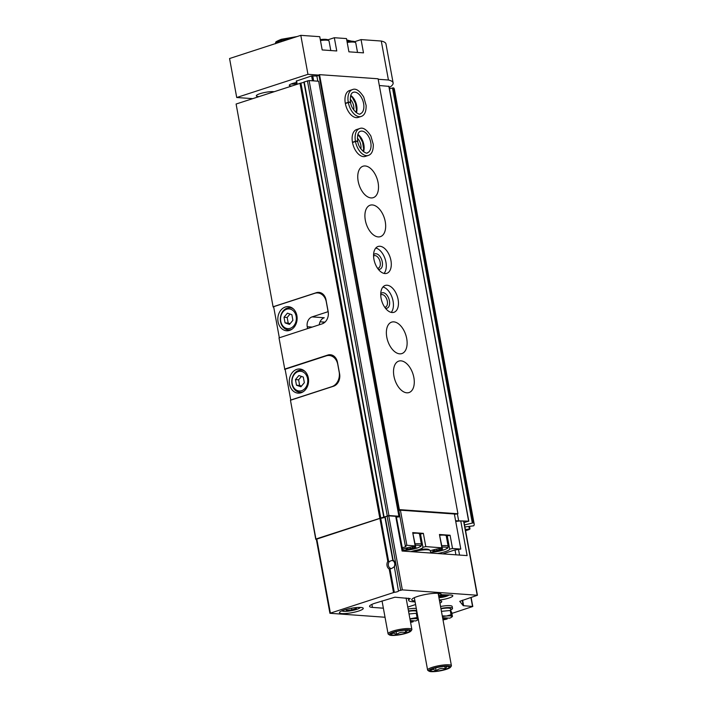 <?xml version="1.0" encoding="UTF-8"?>
<svg xmlns="http://www.w3.org/2000/svg" width="707" height="707" viewBox="0 0 707 707"><rect width="100%" height="100%" fill="white"/><g stroke="black" fill="none" stroke-linecap="round" stroke-linejoin="round"><path stroke-width="1.06" d="M360.27 607.437A9.359 1.741 -10.4 0 1 360.172 607.631A9.359 1.741 -10.4 0 1 351.388 610.671A9.359 1.741 -10.4 0 1 342.091 610.945A9.359 1.741 -10.4 0 1 341.932 610.795M345.776 609.496L346.545 610.441L351.847 609.92L356.372 608.444L355.709 607.631M451.879 613.411L472.789 606.491L463.235 605.66L459.736 601.339L477.437 595.259L463.845 521.2L460.761 520.918L467.124 555.605L402.089 551.018L395.726 516.322L388.753 515.836L385.156 516.72L393.11 560.05A5.037 4.021 94 0 1 394.373 566.917L398.448 590.928M385.156 516.72L392.783 560.085M387.798 561.411L389.318 561.588L391.448 560.554L392.906 560.704L392.8 560.183L392.906 560.704A4.056 3.235 94 0 1 394.055 566.917L391.66 568.499L389.186 568.985A5.037 4.021 94 0 1 387.798 561.411L379.906 518.425L316.329 539.238L329.922 613.287L385.032 617.246M388.611 561.261L380.72 518.266A3.022 0.566 169.6 0 0 384.882 517.064M329.922 613.287L394.312 592.316A3.022 0.566 169.6 0 0 398.492 591.034A3.022 0.566 169.6 0 0 398.456 590.972M380.72 518.266L379.906 518.425M440.222 593.765A8.069 1.494 169.6 0 0 438.305 594.251M236.103 104.026L273.123 307.006L236.103 104.026L300.935 83.064L380.773 518.037L315.932 539.008L290.462 400.25L333.554 386.225A10.084 8.033 -86 0 0 339.607 373.932L337.46 362.24A10.084 8.033 -86 0 0 330.328 354.737A10.084 8.033 -86 0 0 327.827 355.047L284.744 369.072L279.018 337.884L284.744 369.072M273.3 306.705L316.382 292.68A10.084 8.033 -86 0 1 318.884 292.371A10.084 8.033 -86 0 1 326.015 299.874L328.163 311.566A10.084 8.033 -86 0 1 322.109 323.868L279.018 337.884M290.462 400.25L315.755 539.3L316.347 539.344M285.142 369.408L284.567 369.363M273.697 307.041L273.123 307.006M439.984 593.562L441.292 594.72A15.041 2.793 169.6 0 0 440.965 593.942A15.041 2.793 169.6 0 0 426.029 594.375A15.041 2.793 169.6 0 0 411.907 599.271A15.041 2.793 169.6 0 0 414.929 600.941M439.365 600.04A10.287 1.909 169.6 0 0 452.807 595.762A10.287 1.909 169.6 0 0 450.129 594.985L441.292 594.72M477.437 595.259L402.345 589.885L398.748 590.769M399.022 516.87L318.654 81.234L399.022 516.87L396.397 517.153L402.928 551.071M455.723 521.413L460.761 520.918M415.106 601.913L412.411 601.719A18.143 3.367 169.6 0 1 408.681 600.402A18.143 3.367 169.6 0 1 410.246 598.608L394.966 597.194L374.922 603.239A14.113 2.625 169.6 0 0 369.549 606.385A14.113 2.625 169.6 0 0 372.448 607.41L383.362 608.188M407.762 607.083L415.592 604.538M439.931 603.124A12.099 2.245 169.6 0 0 441.742 601.516A12.099 2.245 169.6 0 0 439.48 600.65M358.643 611.034A12.099 2.245 169.6 0 0 363.257 608.338A12.099 2.245 169.6 0 0 350.955 608.312A12.099 2.245 169.6 0 0 339.457 612.704A12.099 2.245 169.6 0 0 346.297 613.482A12.099 2.245 169.6 0 0 358.643 611.034M465.586 530.718L468.838 529.658A50.409 9.359 169.6 0 0 469.943 529.022L465.365 529.508M464.906 526.971L473.743 525.796A50.409 9.359 169.6 0 0 474.194 524.081A50.409 9.359 169.6 0 0 473.407 522.827L464.526 524.939M474.194 524.081L394.356 89.1A50.409 9.359 169.6 0 0 393.569 87.845L389.433 88.729M464.092 522.561L468.644 521.165L455.6 520.75M388.85 86.36L379.332 85.52M457.385 513.927L458.587 520.449M398.492 516.207L388.93 515.536L380.773 518.037M318.654 81.234L309.1 80.563L303.886 82.047L383.76 516.967M300.935 83.064L303.948 82.357M395.726 516.322L396.397 517.153M455.909 554.809L455.025 550.002M459.541 555.066L458.551 549.657M448.565 595.267A10.287 1.909 169.6 0 0 449.431 594.967M438.932 597.689A6.451 1.202 169.6 0 0 446.294 596.328A6.451 1.202 169.6 0 0 448.68 595.135A6.451 1.202 169.6 0 0 448.759 594.941M442.856 594.764A6.451 1.202 169.6 0 0 438.579 595.762M438.853 597.229L446.647 595.639L446.029 594.879L438.685 596.31M442.732 595.206L443.024 596.814M390.556 568.331A4.056 3.235 94 0 1 389.318 561.588M346.545 610.441L346.342 609.346M351.847 609.92L351.529 608.214M432.163 671.297A9.677 1.794 169.6 0 0 443.766 669.768A9.677 1.794 169.6 0 0 448.98 666.789A9.677 1.794 169.6 0 0 439.365 667.072A9.677 1.794 169.6 0 0 430.28 670.227A9.677 1.794 169.6 0 0 432.163 671.297M447.124 666.383L445.242 668.884C441.946 667.921 438.914 668.539 436.157 670.731L433.126 669.326L430.545 670.333M446.417 536.807A12.099 2.245 169.6 0 0 447.248 535.915L450.085 535.243L439.436 534.492L442.202 547.854L440.284 548.508A12.099 2.245 169.6 0 0 430.316 550.726A12.099 2.245 169.6 0 0 430.024 550.329L428.875 549.569A11.091 2.059 169.6 0 0 410.961 551.637M430.024 550.329A12.099 2.245 169.6 0 0 413.082 551.787M450.474 667.258L451.278 666.144A12.099 2.245 169.6 0 0 451.411 665.685A12.099 2.245 169.6 0 0 439.109 665.658A12.099 2.245 169.6 0 0 427.611 670.05A12.099 2.245 169.6 0 0 427.903 670.43L429.052 671.19A11.091 2.059 169.6 0 0 431.067 671.65A11.091 2.059 169.6 0 0 442.405 670.386A11.091 2.059 169.6 0 0 450.474 667.258A11.091 2.059 169.6 0 0 439.321 666.816A11.091 2.059 169.6 0 0 429.052 671.19M435.636 667.903L436.157 670.731M444.783 666.401L445.242 668.884M410.422 621.577L413.18 621.771A9.076 1.688 -10.4 0 1 410.573 622.399M408.54 611.316A9.076 1.688 -10.4 0 1 416.547 611.546L417.033 614.189M408.478 610.954A11.091 2.059 -10.4 0 1 416.67 610.415M408.116 609.001A11.091 2.059 -10.4 0 1 416.308 608.462M409.972 619.12A9.076 1.688 -10.4 0 1 412.437 618.802A9.076 1.688 -10.4 0 1 417.899 619.182A9.076 1.688 -10.4 0 1 417.59 619.977A9.076 1.688 -10.4 0 1 415.689 620.949L410.237 620.569M418.456 619.261L417.059 617.547L409.919 618.819M413.082 620.773L413.18 621.771M417.059 617.547L416.273 613.261L417.457 614.719M409.026 613.976L416.273 613.261M442.785 618.678L447.16 618.987A9.076 1.688 -10.4 0 1 443.015 619.915M440.974 608.807A9.076 1.688 -10.4 0 1 450.527 608.762L451.013 611.405M440.903 608.435A11.091 2.059 -10.4 0 1 452.515 608.4A11.091 2.059 -10.4 0 1 450.748 609.929M440.549 606.491A11.091 2.059 -10.4 0 1 452.153 606.456L452.515 608.4M442.405 616.601A9.076 1.688 -10.4 0 1 446.417 616.018A9.076 1.688 -10.4 0 1 451.888 616.398A9.076 1.688 -10.4 0 1 451.57 617.193A9.076 1.688 -10.4 0 1 449.67 618.165L442.6 617.671M451.888 616.398L452.436 616.477L451.048 614.763L446.417 616.018L442.741 615.912M447.063 617.989L447.16 618.987M451.048 614.763L450.262 610.477L451.649 612.191L452.436 616.477M441.442 611.343L450.262 610.477M279.336 337.787L273.636 306.697L314.739 293.317A12.099 9.642 94 0 1 317.743 292.937A12.099 9.642 94 0 1 326.307 301.942L327.73 309.737A12.099 9.642 94 0 1 327.96 311.734L328.189 311.743M324.964 322.153L320.068 321.809L322.975 322.012L323.223 323.391M289.623 330.399A12.099 9.642 -86 0 0 297.108 317.505A12.099 9.642 -86 0 0 288.332 306.644A12.099 9.642 -86 0 0 277.86 318.026A12.099 9.642 -86 0 0 286.627 330.779A12.099 9.642 -86 0 0 289.623 330.399M307.58 328.596L307.245 326.731A8.069 6.425 94 0 1 312.087 316.895L327.96 311.734M319.281 324.787A8.069 6.425 94 0 1 324.239 317.752L312.087 316.895M290.206 328.331A9.88 7.874 -86 0 0 294.236 311.84A9.88 7.874 -86 0 0 280.918 316.17A9.88 7.874 -86 0 0 290.206 328.331M284.011 317.24L285.045 322.869L289.481 324.407L292.892 320.315L291.858 314.686L287.422 313.148L284.011 317.24L287.175 317.461L288.2 323.09L285.045 322.869M293.387 308.915A11.091 8.838 -86 0 0 289.958 307.766A11.091 8.838 -86 0 0 280.361 318.203A11.091 8.838 -86 0 0 288.403 329.895A11.091 8.838 -86 0 0 291.143 329.55A11.091 8.838 -86 0 0 291.956 329.232M288.2 323.09L290.047 323.726M290.011 314.049L287.175 317.461M331.875 386.658L290.763 400.038L285.115 369.248L326.227 355.868A12.099 9.642 94 0 1 329.223 355.497A12.099 9.642 94 0 1 337.787 364.503L339.148 371.909A12.099 9.642 94 0 1 331.875 386.658L332.157 386.685M301.067 392.765A12.099 9.642 -86 0 0 308.561 379.862A12.099 9.642 -86 0 0 299.777 369.001A12.099 9.642 -86 0 0 289.304 380.393A12.099 9.642 -86 0 0 298.071 393.136A12.099 9.642 -86 0 0 301.067 392.765M301.65 390.688A9.88 7.874 -86 0 0 305.68 374.197A9.88 7.874 -86 0 0 292.362 378.528A9.88 7.874 -86 0 0 301.65 390.688M295.455 379.606L296.489 385.227L300.926 386.764L304.337 382.673L303.303 377.052L298.867 375.514L295.455 379.606L298.619 379.827L299.644 385.448L296.489 385.227M304.832 371.281A11.091 8.838 -86 0 0 301.403 370.132A11.091 8.838 -86 0 0 291.805 380.569A11.091 8.838 -86 0 0 299.848 392.252A11.091 8.838 -86 0 0 302.596 391.908A11.091 8.838 -86 0 0 303.4 391.598M299.644 385.448L301.491 386.093M301.456 376.416L298.619 379.827M441.354 548.287L442.723 549.012L437.059 550.62L432.87 550.965L433.55 550.461L432.419 550.09M435.088 549.436L433.647 549.772M441.672 548.19L442.122 548.27L441.442 548.782M414.629 546.405L415.99 547.13L410.325 548.729L406.145 549.083L406.817 548.579L405.685 548.208M408.363 547.545L406.914 547.89M414.947 546.299L415.389 546.387L414.717 546.891M437.492 553.51A12.099 2.245 169.6 0 0 449.679 549.171L452.515 548.491L460.805 549.074L454.362 513.998L400.418 510.189L398.854 510.701L405.288 545.777L405.968 546.617L402.327 547.801M442.202 547.854L425.791 546.608L422.945 547.28A12.099 2.245 169.6 0 1 418.385 549.79M419.693 534.925A12.099 2.245 169.6 0 0 420.515 534.032L423.36 533.352L412.711 532.601L415.477 545.972L413.551 546.617A12.099 2.245 169.6 0 0 402.583 549.189M410.767 551.628A12.099 2.245 169.6 0 0 411.244 551.54M415.477 545.972L406.861 545.274L405.288 545.777M442.776 553.881L454.566 550.046L460.805 549.074M296.516 82.489A8.069 1.494 169.6 0 0 289.375 85.034A8.069 1.494 169.6 0 0 291.646 85.954M273.971 91.707A9.677 1.794 169.6 0 0 263.11 92.829A9.677 1.794 169.6 0 0 256.314 95.843A9.677 1.794 169.6 0 0 259.001 96.576M389.23 87.615A50.409 9.359 169.6 0 0 393.119 82.896A50.409 9.359 169.6 0 0 388.435 80.006L378.192 79.281M318.998 75.349L316.851 76.047L311.61 75.923L296.41 81.066M318.954 75.101L307.952 74.323L236.721 97.513L252.682 98.635M388.435 80.006L381.285 41.033L361.065 39.601L363.495 52.857L348.913 51.823L346.483 38.576L334.331 37.718L336.762 50.966L322.189 49.941L319.75 36.684L300.802 35.35L229.563 58.531L236.721 97.513M307.952 74.323L300.802 35.35M354.781 41.642L361.065 39.601M393.119 82.896L385.969 43.922A50.409 9.359 169.6 0 0 381.285 41.033M328.048 39.76L334.331 37.718M291.16 83.974A6.54 1.211 169.6 0 0 296.728 83.673M454.433 514.36L457.933 513.75L378.095 78.777L319.537 74.65L318.91 74.854L398.739 509.827L399.269 510.18L397.882 510.631M400.966 360.853A16.535 9.5 -108 0 1 413.462 375.7A16.535 9.5 -108 0 1 409.017 392.553A16.535 9.5 -108 0 1 394.86 379.774A16.535 9.5 -108 0 1 398.783 361.109A16.535 9.5 -108 0 1 400.966 360.853M393.808 321.871A16.535 9.5 -108 0 1 406.304 336.726A16.535 9.5 -108 0 1 401.859 353.58A16.535 9.5 -108 0 1 387.71 340.792A16.535 9.5 -108 0 1 391.625 322.127A16.535 9.5 -108 0 1 393.808 321.871M387.091 285.239A14.113 8.113 -108 0 1 397.758 297.912A14.113 8.113 -108 0 1 393.958 312.3A14.113 8.113 -108 0 1 381.877 301.385A14.113 8.113 -108 0 1 385.227 285.451A14.113 8.113 -108 0 1 387.091 285.239M379.933 246.257A14.113 8.113 -108 0 1 390.6 258.939A14.113 8.113 -108 0 1 386.809 273.326A14.113 8.113 -108 0 1 374.719 262.412A14.113 8.113 -108 0 1 378.068 246.478A14.113 8.113 -108 0 1 379.933 246.257M372.35 204.942A16.535 9.5 -108 0 1 384.847 219.797A16.535 9.5 -108 0 1 380.401 236.651A16.535 9.5 -108 0 1 366.244 223.863A16.535 9.5 -108 0 1 370.168 205.198A16.535 9.5 -108 0 1 372.35 204.942M365.201 165.968A16.535 9.5 -108 0 1 377.697 180.824A16.535 9.5 -108 0 1 373.243 197.668A16.535 9.5 -108 0 1 359.094 184.889A16.535 9.5 -108 0 1 363.009 166.225A16.535 9.5 -108 0 1 365.201 165.968M352.501 142.505L355.48 141.533A14.113 8.113 72 0 0 368.329 155.425L365.342 156.397A14.113 8.113 -108 0 1 353.261 145.483A14.113 8.113 -108 0 1 356.611 129.549L359.589 128.577A14.113 8.113 72 0 0 355.427 141.267C357.406 140.879 357.981 140.949 357.15 141.48M345.343 103.531L348.321 102.559A14.113 8.113 72 0 0 361.171 116.452L358.193 117.415A14.113 8.113 -108 0 1 346.112 106.51A14.113 8.113 -108 0 1 349.452 90.576L352.44 89.603A14.113 8.113 72 0 0 348.277 102.294C350.257 101.905 350.831 101.976 349.992 102.506M457.933 513.75L399.367 509.623L319.537 74.65M399.367 509.623L398.739 509.827M317.797 81.172L316.851 76.047M399.04 511.7L398.129 511.992M406.861 545.274L400.418 510.189M415.089 543.86A11.091 2.059 169.6 0 1 421.46 544.567L419.525 534.041A11.091 2.059 169.6 0 0 413.153 533.334M441.813 545.742A11.091 2.059 169.6 0 1 448.185 546.449L446.258 535.924A11.091 2.059 169.6 0 0 439.887 535.226M350.239 99.272A8.069 4.64 -108 0 1 353.703 109.93M357.389 138.245A8.069 4.64 -108 0 1 360.862 148.903M375.797 248.024A14.113 8.113 -108 0 1 385.129 259.027A14.113 8.113 -108 0 1 384.06 273.406M373.588 254.794A8.069 4.64 -108 0 1 375.983 253.742A8.069 4.64 -108 0 1 382.346 262.324A8.069 4.64 -108 0 1 378.289 269.243M373.579 256.022A6.54 3.756 -108 0 1 374.206 255.704A6.54 3.756 -108 0 1 375.063 255.607A6.54 3.756 -108 0 1 380.004 261.475A6.54 3.756 -108 0 1 378.254 268.139A6.54 3.756 -108 0 1 377.556 268.245M382.947 286.998A14.113 8.113 -108 0 1 392.288 298A14.113 8.113 -108 0 1 391.21 312.388M380.737 293.767A8.069 4.64 -108 0 1 383.141 292.716A8.069 4.64 -108 0 1 389.504 301.297A8.069 4.64 -108 0 1 385.439 308.217M380.737 295.005A6.54 3.756 -108 0 1 381.356 294.678A6.54 3.756 -108 0 1 382.222 294.58A6.54 3.756 -108 0 1 387.162 300.448A6.54 3.756 -108 0 1 385.403 307.112A6.54 3.756 -108 0 1 384.714 307.218M392.615 635.063A9.677 1.794 169.6 0 0 404.218 633.543A9.677 1.794 169.6 0 0 409.441 630.564A9.677 1.794 169.6 0 0 399.826 630.847A9.677 1.794 169.6 0 0 390.741 633.993A9.677 1.794 169.6 0 0 392.615 635.063M407.577 630.158L405.694 632.659C402.398 631.696 399.375 632.314 396.618 634.506L393.587 633.101L391.006 634.108M410.935 631.033L411.73 629.91A12.099 2.245 169.6 0 0 411.872 629.46A12.099 2.245 169.6 0 0 399.57 629.433A12.099 2.245 169.6 0 0 388.072 633.826A12.099 2.245 169.6 0 0 388.364 634.206L389.513 634.966A11.091 2.059 169.6 0 0 391.519 635.425A11.091 2.059 169.6 0 0 402.866 634.161A11.091 2.059 169.6 0 0 410.935 631.033A11.091 2.059 169.6 0 0 399.782 630.591A11.091 2.059 169.6 0 0 389.513 634.966M396.097 631.678L396.618 634.506M405.244 630.167L405.694 632.659M345.299 103.257L348.277 102.294M350.009 102.586C350.858 102.117 350.292 102.108 348.321 102.559M352.448 142.24L355.427 141.267M357.159 141.559C358.007 141.091 357.45 141.082 355.48 141.533M281.2 41.731L280.988 40.573A14.113 2.625 -10.4 0 1 292.468 38.063M280.979 41.801L281.218 39.353M297.143 36.543L281.368 39.292L280.988 40.573M394.312 592.316L389.99 568.808M393.499 592.475L389.186 568.985M299.989 83.24L379.818 518.213M402.345 589.885L388.753 515.836M477.19 595.17L463.598 521.112M330.381 613.022L316.789 538.964M472.541 606.403L470.915 597.503M463.633 605.775L462.617 600.199M463.235 605.66L462.254 600.314M400.675 590.142L387.083 516.092M372.448 607.41L371.891 604.397M468.918 526.671L469.324 528.916M393.569 87.845L473.407 522.827M392.473 87.933L472.303 522.906M388.815 86.183L468.644 521.165M309.1 80.563L388.93 515.536M307.43 80.819L387.259 515.792M304.196 81.871L384.034 516.844M321.314 293.034L316.382 292.68M332.758 355.391L327.827 355.047M312.211 327.085L307.245 326.731M430.581 552.158A9.88 1.838 169.6 0 0 443.448 550.037A9.88 1.838 169.6 0 0 442.078 547.165M402.769 550.214A9.88 1.838 169.6 0 0 416.723 548.155A9.88 1.838 169.6 0 0 415.345 545.283M327.597 40.281A9.88 1.838 169.6 0 0 320.289 39.601L327.385 39.512L329.038 40.988A11.091 2.059 169.6 0 0 320.457 40.538M354.331 42.164A9.88 1.838 169.6 0 0 347.013 41.483M347.013 41.457L354.11 41.395L355.762 42.88A11.091 2.059 169.6 0 0 347.19 42.42M312.503 80.801L311.61 75.923M313.669 80.881L312.724 75.755M297.161 84.16L296.551 80.828M439.436 534.492L441.875 547.739M450.085 535.243L452.515 548.491M412.711 532.601L415.142 545.857M423.36 533.352L425.791 546.608M420.515 534.032L422.945 547.28M447.248 535.915L449.679 549.171M414.496 546.431L414.709 547.572M412.199 546.82L412.473 548.296M410.051 547.2L410.325 548.729M407.488 547.784L407.709 548.994M441.23 548.323L441.442 549.454M438.932 548.703L439.197 550.187M436.776 549.083L437.059 550.62M434.222 549.666L434.443 550.877M356.372 112.731A11.294 6.487 72 0 0 350.743 95.436M350.548 102.294C351.556 110.84 360.057 115.727 360.296 113.765A11.294 6.487 72 0 0 362.974 101.021A11.294 6.487 72 0 0 353.314 92.29C350.884 93.077 349.956 96.373 350.531 102.17M363.522 151.705A11.294 6.487 72 0 0 357.892 134.41M357.707 141.267C358.714 149.813 367.216 154.7 367.454 152.739A11.294 6.487 72 0 0 370.132 139.995A11.294 6.487 72 0 0 360.464 131.263C358.034 132.059 357.106 135.346 357.68 141.144M275.5 43.587A14.113 2.625 -10.4 0 1 280.767 40.635M346.934 41.015A14.113 2.625 -10.4 0 1 350.027 41.174M392.783 560.103L384.847 516.897M472.789 606.491L471.127 597.433M408.681 600.402L408.266 598.14M469.572 526.574L470.005 528.942M388.983 86.245L468.812 521.218M303.886 82.047L383.724 517.02M414.329 597.68L427.611 670.05M430.307 550.7L430.74 553.033M438.128 593.306L451.411 665.685M417.59 619.977L418.314 619.394M451.57 617.193L452.347 616.566M321.658 293.219L317.743 292.937M292.106 307.916L289.958 307.766M290.542 330.045L288.403 329.895M333.465 355.798L329.223 355.497M303.55 370.282L301.403 370.132M301.986 392.403L299.848 392.252M329.038 40.988L330.788 50.551M355.762 42.88L357.521 52.433M296.834 84.266L296.242 81.005M448.185 546.449C447.46 547.925 449.643 547.625 443.607 550.019L437.695 551.469L430.581 552.202M421.46 544.567C420.736 546.043 422.91 545.733 416.883 548.137L410.961 549.586L402.778 550.276M406.702 547.943L406.817 548.579M433.426 549.825L433.55 550.461M382.036 600.923L388.072 633.826M406.092 597.981L411.872 629.46M356.072 112.501L356.452 109.947L355.444 103.266L352.44 97.637L350.637 95.799M361.171 116.452C364.582 115.321 366.235 111.653 366.129 105.44L363.716 97C359.545 90.567 355.789 88.101 352.44 89.603M363.221 151.475L363.61 148.921L362.594 142.248L359.598 136.61L357.786 134.772M368.329 155.425C371.741 154.294 373.393 150.626 373.287 144.414L370.866 135.983C366.703 129.549 362.938 127.074 359.589 128.577M275.5 43.754C276.525 42.137 273.096 42.667 281.218 39.345M351.379 41.13L346.739 39.963"/></g></svg>

